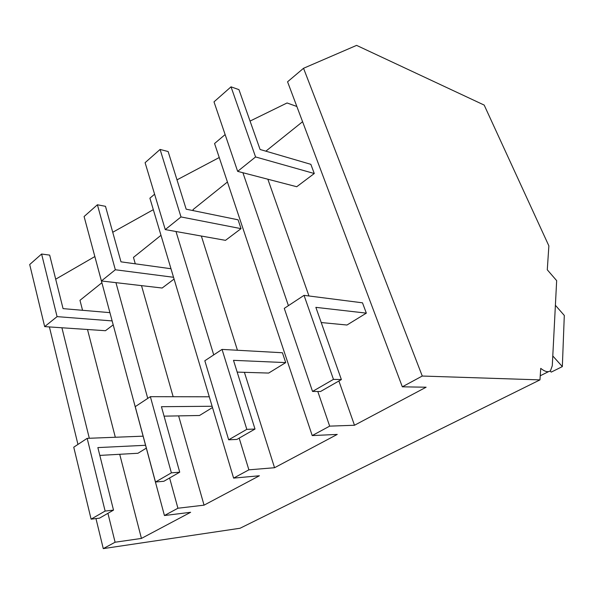 <?xml version="1.0" encoding="UTF-8"?>
<svg xmlns="http://www.w3.org/2000/svg" width="594" height="594" viewBox="0 0 594 594"><rect width="100%" height="100%" fill="white"/><g stroke="black" fill="none" stroke-linecap="round" stroke-linejoin="round"><path stroke-width="0.89" d="M356.593 45.382L303.541 68.28L422.26 376.039L539.968 379.885L540.733 368.377C545.069 371.799 548.329 372.557 550.519 370.656L552.279 365.756L556.66 280.635L547.282 269.795L548.871 245.871L484.184 105.086L356.593 45.382M303.541 68.28L287.563 81.794L402.331 386.82L422.26 376.039M539.968 379.885L240.065 528.252L103.274 548.618L115.095 542.225L107.93 513.32M115.095 542.225L141.431 538.424L190.629 512.295L164.434 515.533L177.925 508.234L204.054 505.16L259.392 475.772L233.605 478.111L248.879 469.839L274.547 467.723L337.244 434.422L312.214 435.58L329.663 426.136L354.484 425.259L426.113 387.214L402.331 386.82M250.059 121.079L287.058 102.97L296.852 106.482M329.663 426.136L317.797 391.483M288.417 305.65L242.909 172.735M225.133 134.578L214.56 143.518L312.214 435.58M354.484 425.259L338.892 380.984M308.962 295.975L267.849 179.217M265.86 151.173L302.584 121.703M164.434 515.533L92.256 246.911M177.925 508.234L169.609 477.977M147.743 398.403L115.941 282.655M153.319 209.675L112.734 232.269M82.551 310.298L79.975 300.319L101.834 282.781M141.431 538.424L119.713 454.291M115.318 437.251L87.504 329.499M49.399 326.93L77.948 444.423M95.968 518.577L103.274 548.618M94.788 256.593L55.695 279.187M89.315 438.268L61.917 327.777M193.34 210.655L193.013 209.615L227.428 182.009M274.547 467.723L244.409 372.327M237.444 350.26L201.359 236.041M219.245 157.529L176.997 179.856M154.596 194.208L149.888 198.196L233.605 478.111M248.879 469.839L239.182 438.12M213.729 354.893L175.987 231.512M135.291 263.818L133.464 257.395L160.989 235.313M204.054 505.16L178.623 415.889M173.158 396.718L141.506 285.632M555.39 305.286L564.3 315.451L562.34 366.602L552.784 355.954M562.34 366.602L551.217 372.126L550.163 370.96M314.278 173.522L310.855 164.338L260.09 149.488L238.951 89.642L231.021 86.835L255.576 156.95L314.278 173.522L296.733 186.731L237.652 171.362L213.996 101.856L231.021 86.835M255.576 156.95L237.652 171.362M241.03 228.653L238.083 219.81L186.174 209.185L168.132 151.544L160.09 149.443L180.999 216.936L241.03 228.653L225.497 240.347L165.266 229.596L145.092 162.682L160.09 149.443M180.999 216.936L165.266 229.596M170.983 268.74L120.99 261.843L105.487 206.318L97.401 204.774L115.34 269.758L173.545 277.287M97.401 204.774L84.088 216.528L101.418 280.962L162.147 288.031L174.072 279.061M115.34 269.758L101.418 280.962M109.868 312.644L63.061 308.628L49.666 255.108L41.602 254.024L57.076 316.632L112.088 320.909M41.602 254.024L29.7 264.53L44.669 326.611L105.45 330.709L113.164 324.903M57.076 316.632L44.669 326.611M366.342 313.135L362.496 302.821L304.039 295.352L333.457 379.373L341.372 379.566L315.86 307.35L366.342 313.135L346.978 325.022L321.228 322.542M304.039 295.352L284.274 308.383L312.541 391.439L320.53 391.505L341.372 379.566M333.457 379.373L312.541 391.439M285.707 362.607L282.417 352.747L222.045 349.406L246.814 429.343L255.004 429.054L233.494 360.335L285.707 362.607L268.681 373.062L237.177 372.104M222.045 349.406L204.826 360.766L228.668 439.805L236.902 439.426L255.004 429.054M246.814 429.343L228.668 439.805M209.281 396.792L150.364 396.673L171.384 472.846L179.722 472.185L161.434 406.697L212.117 406.259M150.364 396.673L135.232 406.652L155.494 482.009L163.847 481.281L179.722 472.185M171.384 472.846L155.494 482.009M164.078 416.156L199.51 415.496L212.496 407.529M143.087 436.174L87.162 438.35L105.131 511.055L113.513 510.12L97.862 447.594L145.537 445.285M87.162 438.35L73.753 447.193L91.105 519.149L99.488 518.161L113.513 510.12M105.131 511.055L91.105 519.149M99.814 455.405L137.957 453.267L146.31 448.136M540.243 375.772L548.574 371.629"/></g></svg>
